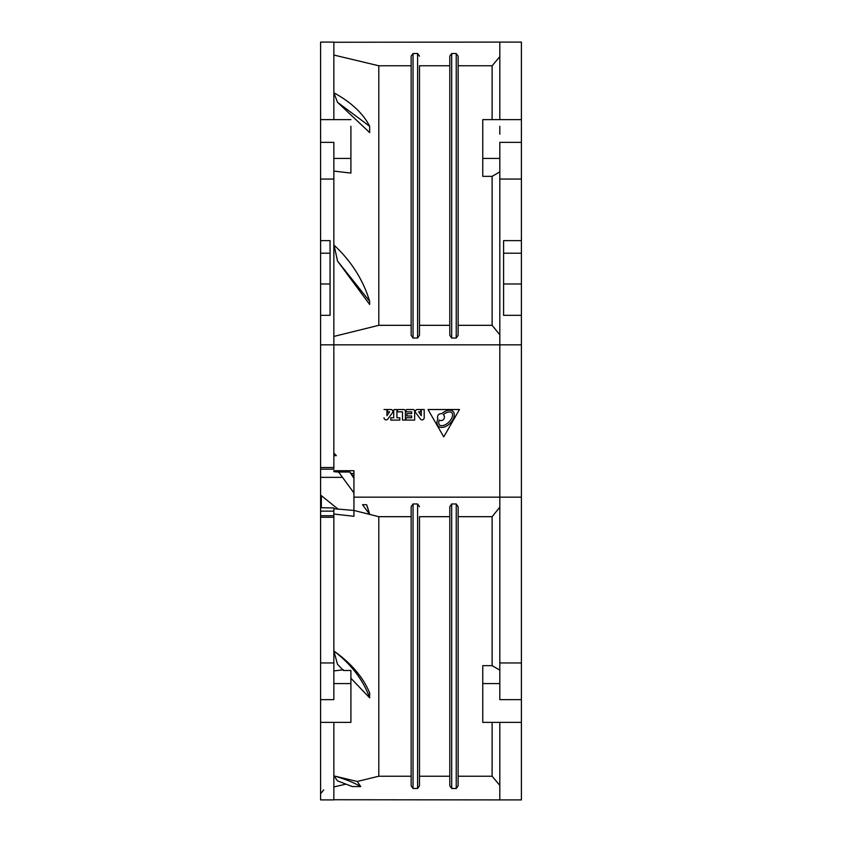 <?xml version="1.0" encoding="UTF-8"?>
<svg xmlns="http://www.w3.org/2000/svg" width="842" height="842" viewBox="0 0 842 842"><rect width="100%" height="100%" fill="white"/><g stroke="black" fill="none" stroke-linecap="round" stroke-linejoin="round"><path stroke-width="1.26" d="M320.591 421L320.591 448.112M345.978 784.134L333.853 786.954L333.853 722.373L333.853 799.9L320.591 799.9L320.591 42.1L333.853 42.1L333.853 119.627L320.591 119.627M353.935 478.351A139.477 138.056 180 0 0 349.767 472.025L338.61 472.025L353.935 492.949M320.591 477.351L342.505 477.351M333.853 469.183L333.853 344.841L333.853 469.183L320.591 469.183M320.591 142.361L333.853 142.361L333.853 344.841L499.811 344.841L499.811 497.159L499.811 142.361L521.409 142.361L521.409 119.627L521.409 274.376L521.409 150.507M333.853 169.147L333.853 158.433L350.903 158.433L350.903 173.084L333.853 171.084M333.853 455.669L336.368 455.669L333.853 453.059M357.271 781.46L333.874 775.892L337.516 780.85L352.24 786.565L360.713 786.565L357.271 781.46L378.795 776.229L378.795 516.683L353.935 510.441L353.935 470.72L333.853 470.72L333.853 471.646L338.705 472.13M353.935 497.159L499.811 497.159L499.811 507.21L492.117 516.683L458.132 516.683L458.132 506.716L458.132 785.839L458.132 776.229L492.117 776.229L499.811 785.354L499.811 799.9L521.409 799.9L521.409 722.373L499.811 722.373L521.409 722.373L521.409 283.996L521.409 315.34L503.6 315.34L503.6 240.633L521.409 240.633M384.026 417.758L384.026 417.748A2.116 2.116 0 0 1 384.026 417.748A2.116 2.116 0 0 0 387.762 419.127L392.519 412.664A1.989 1.989 0 0 0 390.888 409.517A1.989 1.989 0 0 1 392.877 411.517M393.719 410.391L393.719 417.758L390.804 417.758L390.804 420.084L399.834 420.084L399.834 417.758L396.919 417.758L396.919 409.517L394.593 409.517A0.874 0.874 0 0 0 393.719 410.391M403.728 409.517L398.392 409.517A0.874 0.874 0 0 0 397.519 410.391L397.519 411.843L402.487 411.843L402.487 420.084L405.402 420.084L405.402 411.191A1.673 1.673 0 0 0 403.728 409.517L398.392 409.517M420.463 419.127L420.463 419.127A2.116 2.116 0 0 0 424.2 417.748L424.2 409.517L421.284 409.517L421.284 415.685L418.642 411.843L420.758 411.843L420.758 409.517L417.337 409.517A1.989 1.989 0 0 0 415.348 411.517L415.348 411.517A1.989 1.989 0 0 0 415.706 412.664L420.474 419.127L415.706 412.664M412.98 409.517L406.928 409.517A0.874 0.874 0 0 0 406.055 410.391L406.055 411.843L411.696 411.843L411.696 413.643L406.875 413.643L406.875 415.959L411.696 415.959L411.696 417.758L406.055 417.758L406.055 420.084L414.653 420.084L414.653 411.191A1.673 1.673 0 0 0 412.98 409.517L406.928 409.517M336.368 455.669A139.477 138.056 180 0 0 333.906 453.143M458.132 325.317L458.132 56.161L458.132 335.284L458.132 325.317L492.117 325.317L499.811 334.79L499.811 344.841L521.409 344.841M449.796 56.161L451.691 53.52L456.238 53.52L458.132 56.161L458.132 335.284L456.238 338.031L451.691 338.031L449.796 335.284L449.796 56.161L449.796 65.771L419.484 65.771L419.484 335.284L419.484 325.317L449.796 325.317L449.796 335.284M419.484 335.284L417.59 338.031L413.043 338.031L411.149 335.284L411.149 56.161L413.043 53.52L417.59 53.52L419.484 56.161M378.795 325.317L411.149 325.317L411.149 65.771L378.795 65.771L378.795 325.317L333.853 336.442M333.874 92.799L337.516 102.303L369.659 132.583L369.659 126.279A139.477 75.401 0 0 0 333.895 92.809M334.074 245.211L337.516 261.02L369.659 304.478L369.659 301.362A139.477 126.868 0 0 0 333.99 245.127M333.853 55.046L378.795 65.771M337.516 261.02L369.659 301.362M350.903 126.289L350.903 158.433M350.903 150.507L350.903 134.215M333.853 179.051L320.591 179.051M320.591 240.633L330.064 240.633L330.064 315.34L320.591 315.34M320.591 344.841L333.853 344.841M521.409 119.627L499.811 119.627L521.409 119.627L521.409 42.1L499.811 42.1L499.811 56.646L492.117 65.771L492.117 119.627M333.853 42.258L499.811 42.1L499.811 119.627L482.761 119.627L482.761 158.433L499.811 158.433L499.811 334.79M333.853 799.742L499.811 799.9L499.811 722.373L499.811 785.354M521.409 274.376L521.409 283.996L503.6 283.996M521.409 722.373L521.409 699.639L499.811 699.639L499.811 497.159L521.409 497.159L521.409 691.492M521.409 179.051L499.811 179.051M499.811 662.949L521.409 662.949M499.811 722.373L482.761 722.373L482.761 665.654L492.117 665.654L499.811 670.106L499.811 683.567L482.761 683.567M458.132 785.839L456.238 788.48L451.691 788.48L449.796 785.839L449.796 506.716L449.796 516.683L419.484 516.683L419.484 785.839L419.484 776.229L449.796 776.229L449.796 785.839M419.484 785.839L417.59 788.48L413.043 788.48L411.149 785.839L411.149 506.716L411.149 516.683L378.795 516.683M378.795 776.229L411.149 776.229L411.149 785.839M343.389 669.8L333.853 670.916L333.853 699.639L320.591 699.639M350.903 678.273L369.659 697.829L369.659 692.924C363.165 677.263 351.24 663.296 333.874 651.013L337.516 664.317L343.441 670.485L350.903 670.485L350.903 722.373L320.591 722.373M353.935 516.283L353.935 510.441L333.853 508.736L333.853 515.736L333.853 514.041L353.935 516.283L353.935 515.041M333.853 507.937L320.591 507.737M320.591 515.736L333.853 515.736L333.853 699.639M333.853 510.505L333.853 512.273M353.935 513.862L353.935 512.746M349.767 472.025L350.903 473.351L353.935 473.657M353.935 477.151L350.903 473.351M411.149 506.716L413.043 503.969L417.59 503.969L419.484 506.716M449.796 506.716L451.691 503.969L456.238 503.969L458.132 506.716M369.659 514.43L366.596 504.684L362.523 504.684L369.659 514.43A139.477 138.056 180 0 0 366.596 504.684M499.811 507.21L499.811 670.106M499.811 171.894L492.117 176.346L482.761 176.346L482.761 158.433M492.117 176.346L492.117 325.317M492.117 65.771L458.132 65.771M449.796 65.771L449.796 325.317M419.484 325.317L419.484 65.771M499.811 126.289L499.811 134.215M492.117 722.373L492.117 776.229M458.132 776.229L458.132 516.683M492.117 516.683L492.117 665.654M449.796 516.683L449.796 776.229M419.484 776.229L419.484 516.683M321.349 507.737L321.349 495.654L338.231 509.221M320.591 662.949L333.853 662.949M369.659 697.829A139.477 105.408 180 0 0 333.864 651.013M360.713 786.565A139.477 39.29 180 0 0 333.864 775.882M337.516 102.303L369.659 126.279M384.026 409.517L386.941 409.517L386.941 415.685L389.583 411.843L387.467 411.843L387.467 409.517L390.888 409.517M427.999 409.517L443.745 436.872L459.479 409.517L427.999 409.517M454.101 416.464A11.693 11.693 0 0 1 452.543 420.295A17.272 17.272 0 0 1 446.955 425.799A11.693 11.693 0 0 1 443.387 427.241A7.557 7.557 0 0 1 440.113 427.241A3.873 3.873 0 0 1 437.177 424.284A7.557 7.557 0 0 1 437.177 421.063A11.693 11.693 0 0 1 437.935 418.748A3.421 3.421 0 0 1 441.682 413.78A17.272 17.272 0 0 1 444.302 411.822A11.693 11.693 0 0 1 447.933 410.359A7.557 7.557 0 0 1 451.133 410.359A3.873 3.873 0 0 1 454.101 413.338A7.557 7.557 0 0 1 454.101 416.464M438.745 422.673A5.81 5.81 0 0 0 438.882 423.915A2.116 2.116 0 0 0 440.492 425.536A5.81 5.81 0 0 0 443.008 425.536A9.936 9.936 0 0 0 446.05 424.305A15.524 15.524 0 0 0 451.07 419.358A9.936 9.936 0 0 0 452.396 416.106A5.81 5.81 0 0 0 452.396 413.696A2.116 2.116 0 0 0 450.765 412.064A5.81 5.81 0 0 0 448.302 412.064A9.936 9.936 0 0 0 445.218 413.306A15.524 15.524 0 0 0 443.334 414.664A3.421 3.421 0 0 1 439.271 420.116A9.946 9.946 0 0 0 438.882 421.442A5.81 5.81 0 0 0 438.745 422.673M333.853 467.52L320.591 467.52M330.064 253.21L320.591 253.21M320.591 283.996L330.064 283.996M521.409 253.21L503.6 253.21M350.903 683.567L333.853 683.567M417.59 53.52L417.59 338.031M413.043 338.031L413.043 53.52M451.691 338.031L451.691 53.52M456.238 53.52L456.238 338.031M456.238 503.969L456.238 788.48M451.691 788.48L451.691 503.969M417.59 503.969L417.59 788.48M413.043 788.48L413.043 503.969M320.591 511.136L333.853 511.136M320.591 517.251L333.853 517.251M333.853 119.627L350.903 119.627M323.76 789.901L320.591 793.638"/></g></svg>
